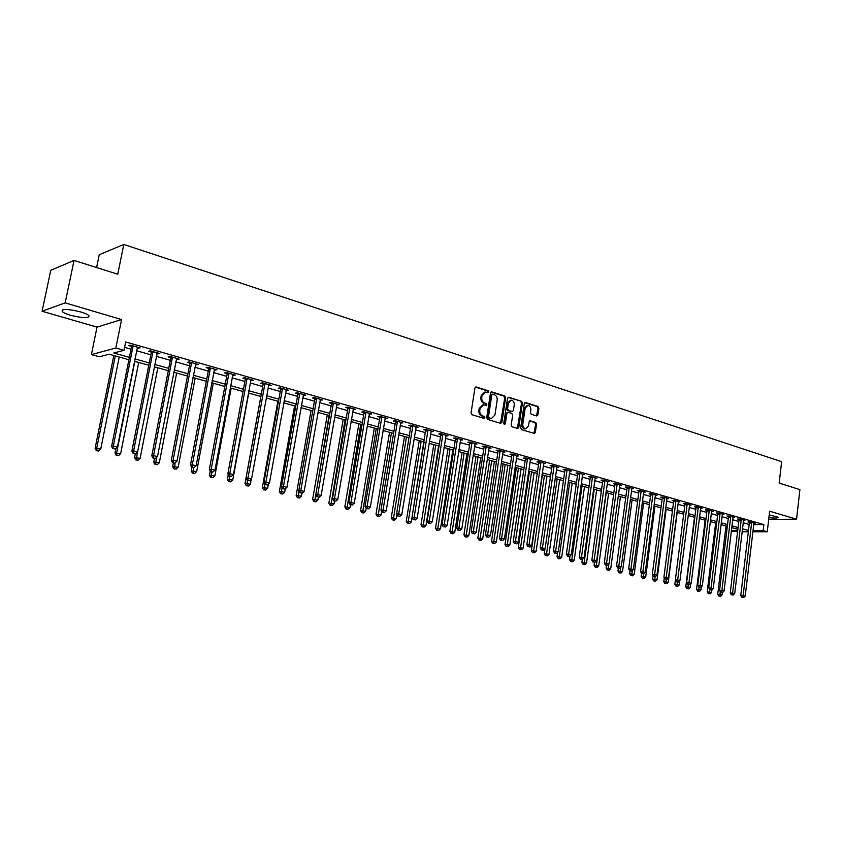<?xml version="1.0" encoding="UTF-8"?>
<svg xmlns="http://www.w3.org/2000/svg" width="842" height="842" viewBox="0 0 842 842"><rect width="100%" height="100%" fill="white"/><g stroke="black" fill="none" stroke-linecap="round" stroke-linejoin="round"><path stroke-width="1.26" d="M488.77 391.93L488.139 390.72L476.277 386.973L474.93 388.004L471.057 413.012L471.973 414.738L483.908 418.327L484.834 417.59L484.203 416.39L482.666 415.927C480.54 415.001 479.572 413.159 479.772 410.401L480.087 408.328L483.55 404.865L486.055 405.497L486.802 404.739L486.171 403.528L484.645 403.065C482.519 402.129 481.561 400.287 481.75 397.529L482.077 395.456L485.487 392.025L488.023 392.677L488.77 391.93M487.634 392.582L487.265 390.835L475.446 387.099M483.676 418.253L483.319 416.485L481.792 416.022L482.666 415.927M485.655 405.402L485.297 403.644L483.761 403.171L484.645 403.065M768.893 517.704C775.114 518.314 778.229 518.156 778.218 517.209L769.22 514.904M80.621 311.919C67.792 308.814 61.645 308.688 62.192 311.551C63.539 312.782 66.36 314.034 70.644 315.308C83.337 318.371 89.431 318.476 88.947 315.645C87.652 314.434 84.884 313.192 80.621 311.919M536.659 415.959L537.901 414.938L538.901 408.16L538.049 406.497L525.566 402.55L524.303 403.56L520.672 427.947L521.545 429.63L534.302 433.43L535.344 432.367L536.554 424.147L535.701 422.484L530.134 420.8L529.102 421.863L528.492 425.957L525.703 428.82C523.65 428.389 522.682 426.852 522.787 424.231L525.176 408.181L527.913 405.36C529.976 405.781 530.955 407.317 530.86 409.959L530.46 412.622L531.323 414.296L536.659 415.959M753.653 524.608L763.873 524.566L763.168 530.639L767.251 531.786L752.811 531.765M74.054 260.42L65.171 302.878L42.1 311.245L50.773 270.303L74.054 260.42L117.754 274.218L123.795 244.464L781.639 461.669L779.166 483.087L799.9 489.634L796.564 519.188L769.641 511.231L767.251 531.786M42.1 311.245L97.019 327.128L121.574 319.56L65.171 302.878M121.574 319.56L115.838 348.02L124.006 350.325L113.796 353.008L129.373 357.355M763.873 524.566L125.679 341.957L124.006 350.325M505.653 397.687L504.779 395.982L491.823 391.888L490.507 392.909L486.708 417.727L487.613 419.442L500.632 423.347L501.937 422.305L505.653 397.687L504.768 397.792L503.884 396.087L491.002 392.025M508.852 397.266L521.566 401.287L522.429 402.971L518.798 427.378L517.735 428.462L512.073 426.789L511.189 425.094L512.683 415.138L511.81 413.443L507.937 412.285L506.884 413.359L505.316 423.758L504.568 424.505L503.79 423.294L507.558 398.287L508.852 397.266L508.115 397.361M768.693 519.409L796.564 519.188M124.595 347.357L131.005 349.167M136.562 350.746L150.844 354.798M156.359 356.355L170.326 360.313M175.81 361.871L189.461 365.744M194.912 367.291L208.258 371.069M213.679 372.606L226.73 376.311M232.108 377.837L244.875 381.458M250.232 382.973L262.715 386.51M268.03 388.025L280.249 391.488M285.533 392.982L297.489 396.372M302.741 397.866L314.445 401.181M319.665 402.655L331.117 405.907M336.305 407.381L347.514 410.559M352.672 412.022L363.639 415.127M368.764 416.579L379.51 419.632M384.605 421.074L395.119 424.052M400.182 425.494L410.486 428.41M415.516 429.841L425.61 432.693M430.609 434.114L440.492 436.914M445.471 438.324L455.143 441.071M460.09 442.471L469.573 445.165M474.488 446.555L483.782 449.196M488.665 450.575L497.769 453.154M502.632 454.533L511.547 457.069M516.378 458.437L525.124 460.911M529.923 462.279L538.491 464.7M543.269 466.058L551.668 468.436M556.415 469.783L564.645 472.12M569.371 473.457L577.433 475.751M582.138 477.077L590.042 479.319M594.715 480.645L602.472 482.845M607.114 484.161L614.723 486.318M619.344 487.634L626.795 489.739M631.395 491.044L638.71 493.117M643.277 494.412L650.445 496.443M654.992 497.738L662.023 499.727M666.548 501.011L673.442 502.969M677.947 504.242L684.714 506.158M689.188 507.431L695.829 509.315M700.27 510.578L706.785 512.42M711.216 513.673L717.605 515.493M722.004 516.735L728.277 518.514M732.656 519.756L738.802 521.503M743.16 522.735L749.201 524.45M137.109 347.999L140.077 347.893L130.478 345.157L128.752 345.62L131.363 346.357M156.896 353.64L159.812 353.524L150.381 350.84L148.634 351.282L151.192 352.009M176.336 359.176L179.199 359.06L169.937 356.419L168.147 356.84L170.663 357.555M195.418 364.607L198.238 364.491L189.134 361.892L187.324 362.302L189.787 363.007M214.173 369.954L216.941 369.827L208.006 367.28L206.153 367.67L208.584 368.354M232.602 375.206L235.318 375.069L226.53 372.564L224.656 372.943L227.045 373.616M250.705 380.363L253.379 380.216L244.748 377.763L242.843 378.121L245.19 378.784M268.503 385.425L271.124 385.289L262.641 382.868L260.715 383.205L263.02 383.868M285.996 390.414L288.574 390.267L280.239 387.888L278.281 388.215L280.544 388.857M303.194 395.308L305.73 395.161L297.531 392.814L295.553 393.13L297.784 393.772M320.107 400.129L322.591 399.971L314.529 397.666L312.54 397.971L314.729 398.592M336.737 404.865L339.179 404.697L331.253 402.444L329.233 402.729L331.39 403.339M353.093 409.528L355.503 409.359L347.704 407.128L345.662 407.412L347.778 408.012M369.185 414.106L371.554 413.938L363.881 411.749L361.818 412.012L363.902 412.601M385.015 418.621L387.341 418.442L379.795 416.285L377.711 416.537L379.763 417.116M400.582 423.052L402.876 422.873L395.445 420.758L393.351 420.989L395.372 421.568M415.916 427.42L418.169 427.231L410.854 425.147L408.749 425.378L410.728 425.947M430.999 431.714L433.209 431.525L426.02 429.473L423.894 429.694L425.841 430.251M445.839 435.945L448.028 435.756L440.945 433.735L438.798 433.935L440.724 434.483M460.458 440.103L462.605 439.913L455.638 437.924L453.48 438.124L455.375 438.661M474.856 444.187L476.972 444.008L470.099 442.05L467.931 442.239L469.794 442.766M489.276 447.523L489.034 448.186L491.107 448.039L484.35 446.113L482.161 446.292L483.992 446.818M503.232 451.501L502.99 452.165L505.032 452.017L498.369 450.112L496.17 450.281L497.98 450.796M516.735 456.069L518.746 455.932L512.189 454.059L509.978 454.217L511.757 454.722M530.271 459.911L532.249 459.785L525.787 457.943L523.566 458.09L525.324 458.585M543.616 463.689L545.553 463.574L539.196 461.763L536.964 461.9L538.691 462.395M556.751 467.426L558.667 467.321L552.394 465.531L550.152 465.658L551.857 466.142M569.708 471.099L571.592 471.004L565.414 469.247L563.161 469.362L564.835 469.836M582.464 474.73L584.316 474.635L578.233 472.899L575.97 473.015L577.623 473.488M595.041 478.298L596.873 478.214L590.863 476.509L588.6 476.614L590.231 477.077M607.44 481.824L609.24 481.75L603.325 480.056L601.041 480.15L602.651 480.614M619.659 485.287L621.428 485.224L615.597 483.561L613.313 483.655L614.902 484.097M631.711 488.718L633.447 488.655L627.7 487.013L625.406 487.097L626.974 487.539M643.593 492.086L645.298 492.033L639.636 490.423L637.331 490.497L638.878 490.928M655.297 495.412L656.992 495.37L651.403 493.77L649.098 493.844L650.613 494.275M666.853 498.696L668.516 498.653L663.001 497.085L660.696 497.148L662.191 497.569M678.242 501.937L679.883 501.906L674.442 500.348L672.126 500.401L673.611 500.822M689.482 505.126L691.093 505.095L685.735 503.569L683.409 503.621L684.872 504.032M700.565 508.284L702.154 508.252L696.871 506.747L694.534 506.789L695.976 507.2M711.501 511.389L713.069 511.368L707.848 509.884L705.522 509.915L706.933 510.315M722.289 514.462L723.836 514.441L718.689 512.967L716.353 512.999L717.752 513.399M732.94 517.483L734.456 517.472L729.372 516.02L727.035 516.041L728.414 516.441M743.444 520.472L744.938 520.461L739.929 519.03L737.581 519.051L738.95 519.44M753.811 523.419L755.285 523.408L750.338 521.998L747.991 522.019L749.338 522.398M123.795 244.464L99.251 254.705L96.609 267.546M737.581 531.744L731.266 531.239M128.9 359.734L109.144 354.229L99.367 356.787L91.41 354.587L115.838 348.02M97.019 327.128L91.41 354.587M748.327 531.765L742.086 531.755M752.948 530.628L763.168 530.639M134.941 358.913L149.245 362.913M154.77 364.46L168.758 368.375M174.252 369.912L187.934 373.732M193.386 375.258L206.764 378.995M212.184 380.51L225.267 384.173M230.655 385.678L243.443 389.257M248.8 390.751L261.315 394.245M266.64 395.74L278.87 399.161M284.164 400.634L296.142 403.992M301.404 405.455L313.119 408.738M318.35 410.191L329.822 413.401M335.011 414.853L346.241 417.99M351.409 419.442L362.397 422.516M367.533 423.947L378.29 426.957M383.394 428.378L393.93 431.325M399.003 432.746L409.317 435.63M414.359 437.04L424.452 439.861M429.473 441.261L439.366 444.029M444.344 445.429L454.038 448.133M458.995 449.523L468.489 452.175M473.415 453.554L482.708 456.153M487.613 457.522L496.727 460.069M501.59 461.427L510.526 463.921M515.367 465.279L524.113 467.72M528.923 469.068L537.501 471.467M542.29 472.804L550.7 475.162M555.457 476.488L563.698 478.793M568.424 480.119L576.507 482.371M581.212 483.687L589.126 485.908M593.81 487.213L601.567 489.381M606.229 490.686L613.839 492.812M618.47 494.107L625.932 496.191M630.532 497.475L637.857 499.527M642.435 500.811L649.614 502.811M654.16 504.084L661.202 506.053M665.738 507.326L672.642 509.252M677.147 510.515L683.914 512.41M688.398 513.662L695.05 515.514M699.502 516.767L706.017 518.588M710.448 519.819L716.847 521.608M721.257 522.85L727.541 524.598M731.919 525.829L738.076 527.545M742.444 528.765L748.485 530.46M737.866 529.302L731.709 527.587M727.32 526.366L721.047 524.608M716.637 523.387L710.238 521.598M705.796 520.367L699.281 518.556M694.818 517.314L688.167 515.462M683.693 514.209L676.915 512.325M672.411 511.073L665.496 509.147M660.97 507.884L653.929 505.926M649.371 504.653L642.183 502.653M637.604 501.379L630.29 499.338M625.68 498.064L618.217 495.98M613.586 494.686L605.966 492.57M601.314 491.275L593.547 489.107M588.863 487.802L580.938 485.602M576.233 484.287L568.15 482.045M563.424 480.719L555.173 478.424M550.415 477.098L542.006 474.762M537.217 473.425L528.639 471.036M523.819 469.699L515.072 467.257M510.22 465.91L501.295 463.426M496.422 462.069L487.308 459.532M482.403 458.164L473.099 455.575M468.173 454.196L458.68 451.554M453.722 450.175L444.018 447.481M439.04 446.092L429.136 443.334M421.189 441.113L408.296 521.282L411.264 521.977L424.115 441.934L414.022 439.124M408.97 437.714L398.655 434.84M393.582 433.43L383.036 430.494M377.932 429.073L367.175 426.073M362.039 424.642L351.04 421.589M345.873 420.147L334.642 417.022M329.443 415.569L317.971 412.38M312.74 410.917L301.015 407.654M295.752 406.191L283.775 402.855M278.481 401.381L266.23 397.971M260.904 396.487L248.39 393.003M243.022 391.509L230.234 387.941M224.835 386.446L211.752 382.805M206.322 381.289L192.944 377.563M187.482 376.048L173.799 372.238M168.305 370.701L154.318 366.807M148.781 365.27L134.467 361.281M731.34 530.618L737.708 530.618M138.341 348.346L138.52 347.451M158.043 353.966L158.212 353.072M177.388 359.471L177.567 358.597M196.397 364.891L196.565 364.018M215.078 370.206L215.236 369.343M233.423 375.437L233.581 374.574M251.463 380.573L251.611 379.721M269.187 385.625L269.335 384.773M286.606 390.583L286.754 389.741M303.741 395.466L303.888 394.635M320.581 400.266L320.728 399.434M337.158 404.981L337.295 404.16M353.451 409.622L353.587 408.812M369.48 414.19L369.617 413.38M385.257 418.685L385.383 417.885M400.771 423.105L400.897 422.305M416.043 427.452L416.169 426.715M431.083 431.736L417.169 518.219L414.117 517.493L427.978 430.03M484.603 392.14L481.192 395.572L482.077 395.456M483.761 403.171C481.645 402.234 480.677 400.392 480.877 397.645L481.192 395.572M482.708 404.96L479.214 408.433L480.087 408.328M481.792 416.022C479.656 415.095 478.698 413.264 478.887 410.507L479.214 408.433M500.516 423.315L504.768 397.792M492.749 394.193L491.823 394.909L488.497 416.674L489.128 417.874L491.486 418.485L494.938 415.022L497.201 400.182C497.39 397.466 496.443 395.635 494.349 394.698L492.749 394.193M491.865 394.298L490.939 395.024L491.823 394.909M491.391 418.495L488.244 417.969L487.613 416.769L490.939 395.024M508.052 397.403L521.566 401.287M517.388 428.378L521.535 403.076L520.672 401.392M507.694 412.306L505.989 413.454L504.432 423.842L505.316 423.758M504.19 424.368L504.432 423.842M514.23 404.834C514.336 402.15 513.336 400.603 511.231 400.182L508.442 403.023L507.579 408.717L508.463 410.412L512.325 411.57L513.378 410.507L514.23 404.834M510.557 400.255L507.547 403.129L508.442 403.023M511.683 411.643L507.579 410.517L506.695 408.812L507.547 403.129M527.292 405.434L524.282 408.286L525.176 408.181M525.387 428.852L524.808 428.904C522.766 428.473 521.798 426.947 521.903 424.315L524.282 408.286M533.944 433.356L535.659 424.231L534.796 422.568L529.597 420.968M536.522 415.916L537.996 408.265L537.143 406.591L524.777 402.687M113.817 355.524L95.104 448.344L100.745 449.081L119.227 357.04M115.291 355.934L96.725 448.144L97.009 450.638L96.367 450.712L98.619 451.007L97.009 450.638M100.745 449.081L98.619 451.007M96.367 450.712L95.104 448.344M133.12 346.788L131.394 347.241L111.628 446.292L113.333 446.081L133.089 345.904M113.607 448.639L115.238 449.018L113.607 448.639L113.333 446.081L117.417 447.049L137.478 347.157M131.394 347.241L131.194 345.367M111.628 446.292L112.933 448.723M115.238 449.018L117.417 447.049M115.933 448.397L115.017 453.007L120.616 453.743L138.709 362.46M134.836 361.386L116.67 452.817L116.933 455.29L116.27 455.364L118.511 455.659L116.933 455.29M120.616 453.743L118.511 455.659M116.27 455.364L115.017 453.007M135.309 453.827L134.573 457.595L140.13 458.332L157.843 367.786M137.288 452.165L136.499 459.858L135.825 459.932L138.046 460.227L136.499 459.858M140.13 458.332L138.046 460.227M135.825 459.932L134.573 457.595M154.475 458.532L153.791 462.1L159.306 462.837L176.652 373.027M156.338 457.595L155.728 464.352L155.033 464.416L157.244 464.71L155.728 464.352M159.306 462.837L157.244 464.71M155.033 464.416L153.791 462.1M152.981 352.451L151.223 352.882L131.889 451.091L133.625 450.891L152.949 351.567M133.878 453.428L135.478 453.806L133.878 453.428L133.625 450.891L137.635 451.849L157.265 352.798M151.223 352.882L151.023 351.019M131.889 451.091L133.183 453.501M135.478 453.806L137.635 451.849M172.484 358.008L170.694 358.429L151.781 455.806L153.539 455.627L172.452 357.134M153.77 458.132L155.349 458.501L153.77 458.132L153.539 455.627L157.486 456.564L176.694 358.345M170.694 358.429L170.494 356.576M151.781 455.806L153.065 458.195M155.349 458.501L157.486 456.564M191.639 363.46L189.818 363.86L171.305 460.437L173.105 460.269L191.608 362.597M173.315 462.742L174.862 463.111L173.315 462.742L173.105 460.269L176.978 461.184L195.776 363.786M189.818 363.86L189.629 362.028M171.305 460.437L172.599 462.816M174.862 463.111L176.978 461.184M173.347 462.984L172.663 466.531L178.157 467.257L195.144 378.174M175.073 462.921L174.61 468.762L173.915 468.826L176.104 469.12L174.61 468.762M178.157 467.257L176.104 469.12M173.915 468.826L172.663 466.531M210.468 368.828L208.616 369.206L190.492 464.995L192.323 464.826L210.426 367.965M192.513 467.278L194.028 467.636L192.513 467.278L192.323 464.826L196.123 465.731L214.521 369.133M208.616 369.206L208.416 367.396M190.492 464.995L191.776 467.342M194.028 467.636L196.123 465.731M191.881 467.363L191.218 470.878L196.67 471.604L213.31 383.236M193.576 467.678L193.176 473.109L192.46 473.162L194.649 473.446L193.176 473.109M196.67 471.604L194.649 473.446M192.46 473.162L191.218 470.878M210.216 471.067L209.458 475.151L214.868 475.877L231.171 388.204M211.805 472.078L211.416 477.372L210.7 477.414L212.868 477.709L211.416 477.372M214.868 475.877L212.868 477.709M210.7 477.414L209.458 475.151M228.266 474.604L227.382 479.361L232.76 480.077L248.737 393.098M229.75 476.309L229.35 481.561L228.624 481.603L230.782 481.887L229.35 481.561M232.76 480.077L230.782 481.887M228.624 481.603L227.382 479.361M260.852 396.466L245.011 483.487L250.358 484.203L251.274 479.161M247.39 480.477L246.99 485.676L246.243 485.718L248.39 486.002L246.99 485.676M250.358 484.203L248.39 486.002M246.243 485.718L245.011 483.487M277.86 401.213L262.346 487.56L267.651 488.265L268.409 484.045M264.83 484.034L264.325 489.728L263.578 489.77L265.704 490.055L264.325 489.728M267.651 488.265L265.704 490.055M263.578 489.77L262.346 487.56M228.95 374.09L227.077 374.458L209.332 469.457L211.195 469.31L228.919 373.248M211.363 471.741L212.858 472.088L211.363 471.741L211.195 469.31L214.931 470.204L232.939 374.395M227.077 374.458L226.887 372.659M209.332 469.457L210.616 471.794M212.858 472.088L214.931 470.204M247.127 379.268L245.222 379.626L227.845 473.846L229.74 473.72L247.095 378.426M229.887 476.109L231.35 476.456L229.887 476.109L229.74 473.72L233.402 474.583L251.042 379.553M245.222 379.626L245.033 377.837M227.845 473.846L229.129 476.162M231.35 476.456L233.402 474.583M264.977 384.352L263.051 384.699L246.043 478.161L247.958 478.046L264.946 383.52M248.085 480.414L249.527 480.761L248.085 480.414L247.958 478.046L251.558 478.898L268.83 384.626M263.051 384.699L262.862 382.931M246.043 478.161L247.316 480.466M249.527 480.761L251.558 478.898M282.533 389.351L280.575 389.678L263.925 482.403L265.861 482.298L282.502 388.53M265.967 484.645L267.388 484.981L265.967 484.645L265.861 482.298L269.408 483.14L286.322 389.614M280.575 389.678L280.397 387.93M263.925 482.403L265.198 484.687M267.388 484.981L269.408 483.14M299.794 394.267L297.815 394.582L281.491 486.571L283.459 486.476L299.763 393.456M283.554 488.802L284.943 489.128L283.554 488.802L283.459 486.476L286.943 487.297L303.509 394.519M297.815 394.582L297.626 392.846M281.491 486.571L282.765 488.834M284.943 489.128L286.943 487.297M294.605 405.865L279.386 491.549L284.67 492.265L285.28 488.823M281.996 487.465L281.375 493.717L280.618 493.749L282.733 494.033L281.375 493.717M284.67 492.265L282.733 494.033M280.618 493.749L279.386 491.549M316.76 399.108L314.761 399.403L298.773 490.675L300.762 490.581L316.729 398.298M300.836 492.886L302.204 493.202L300.836 492.886L300.762 490.581L304.183 491.391L320.413 399.35M314.761 399.403L314.571 397.677M298.773 490.675L300.036 492.917M302.204 493.202L304.183 491.391M311.066 410.454L296.152 495.485L301.404 496.191L301.92 493.212M298.878 490.854L298.152 497.633L297.384 497.664L299.478 497.948L298.152 497.633M301.404 496.191L299.478 497.948M297.384 497.664L296.152 495.485M333.443 403.855L331.422 404.139L315.761 494.696L317.771 494.622L333.411 403.055M317.834 496.896L319.181 497.212L317.834 496.896L317.771 494.622L321.139 495.422L337.042 404.086M331.422 404.139L331.243 402.444M315.761 494.696L317.024 496.927M319.181 497.212L321.139 495.422M327.264 414.969L312.645 499.348L317.866 500.053L318.35 497.243M329.085 415.474L314.655 501.485L313.877 501.516L315.96 501.79L314.655 501.485M317.866 500.053L315.96 501.79M313.877 501.516L312.645 499.348M349.851 408.538L347.809 408.802L332.464 498.664L334.495 498.59L349.819 407.738M334.537 500.843L335.863 501.158L334.537 500.843L334.495 498.59L337.81 499.38L353.387 408.759M347.809 408.802L347.641 407.139M332.464 498.664L333.727 500.874M335.863 501.158L337.81 499.38M343.21 419.4L328.875 503.158L334.053 503.853L334.537 501.064M345.052 419.916L330.885 505.284L330.096 505.305L332.169 505.579L330.885 505.284M334.053 503.853L332.169 505.579M330.096 505.305L328.875 503.158M365.996 413.138L363.933 413.39L348.893 502.558L350.946 502.495L365.965 412.338M350.977 504.726L352.282 505.042L350.977 504.726L350.946 502.495L354.208 503.274L369.48 413.348M363.933 413.39L363.765 411.759M348.893 502.558L350.156 504.747M352.282 505.042L354.208 503.274M358.902 423.768L344.841 506.905L349.988 507.6L350.461 504.821M360.765 424.294L346.862 509.01L346.062 509.031L348.125 509.305L346.862 509.01M349.988 507.6L348.125 509.305M346.062 509.031L344.841 506.905M381.879 417.653L379.795 417.906L365.06 506.389L367.123 506.337L381.847 416.874M367.144 508.547L368.417 508.852L367.144 508.547L367.123 506.337L370.333 507.094L385.299 417.853M379.795 417.906L379.637 416.306M365.06 506.389L366.312 508.568M368.417 508.852L370.333 507.094M374.343 428.073L360.555 510.589L365.681 511.273L366.165 508.315M376.227 428.599L362.576 512.683L361.776 512.704L363.818 512.978L362.576 512.683M365.681 511.273L363.818 512.978M361.776 512.704L360.555 510.589M397.498 422.105L395.403 422.347L380.952 510.157L383.047 510.115L397.466 421.326M383.047 512.304L384.299 512.61L383.047 512.304L383.047 510.115L386.194 510.862L400.866 422.295M395.403 422.347L395.245 420.779M380.952 510.157L382.205 512.325M384.299 512.61L386.194 510.862M389.541 432.304L376.027 514.209L381.11 514.904L381.679 511.42M391.446 432.841L378.047 516.304L377.237 516.314L379.268 516.588L378.047 516.304M381.11 514.904L379.268 516.588M377.237 516.314L376.027 514.209M404.507 436.472L391.256 517.788L396.308 518.462L396.95 514.483M406.433 437.009L393.277 519.861L392.456 519.872L394.488 520.145L393.277 519.861M396.308 518.462L394.488 520.145M392.456 519.872L391.256 517.788M419.253 440.577L406.244 521.293L408.296 521.282L408.265 523.366L407.444 523.366L409.454 523.64L408.265 523.366M411.264 521.977L409.454 523.64M407.444 523.366L406.244 521.293M433.767 444.618L421 524.755L425.989 525.44L438.598 445.965M435.724 445.165L423.031 526.808L422.2 526.818L424.2 527.081L423.031 526.808M425.989 525.44L424.2 527.081M422.2 526.818L421 524.755M448.06 448.597L435.535 528.166L440.492 528.839L452.87 449.933M450.028 449.144L437.566 530.207L436.735 530.207L438.714 530.481L437.566 530.207M440.492 528.839L438.714 530.481M436.735 530.207L435.535 528.166M462.132 452.522L449.849 531.523L454.775 532.197L466.921 453.849M464.121 453.07L451.88 533.554L451.038 533.554L453.017 533.817L451.88 533.554M454.775 532.197L453.017 533.817M451.038 533.554L449.849 531.523M476.004 456.385L463.942 534.828L468.847 535.491L480.761 457.701M478.003 456.943L465.984 536.849L465.131 536.838L467.1 537.112L465.984 536.849M468.847 535.491L467.1 537.112M465.131 536.838L463.942 534.828M489.665 460.185L477.835 538.08L482.708 538.754L494.401 461.5M491.686 460.753L479.866 540.09L479.024 540.08L480.971 540.353L479.866 540.09M482.708 538.754L480.971 540.353M479.024 540.08L477.835 538.08M503.137 463.931L491.517 541.29L496.359 541.953L507.831 465.247M505.168 464.5L493.549 543.29L492.696 543.279L494.633 543.543L493.549 543.29M496.359 541.953L494.633 543.543M492.696 543.279L491.517 541.29M516.399 467.626L504.99 544.458L509.81 545.111L521.082 468.931M518.44 468.194L507.031 546.437L506.179 546.426L508.105 546.69L507.031 546.437M509.81 545.111L508.105 546.69M506.179 546.426L504.99 544.458M529.481 471.267L518.283 547.574L523.071 548.226L534.123 472.562M531.534 471.846L520.314 549.542L519.451 549.531L521.366 549.794L520.314 549.542M523.071 548.226L521.366 549.794M519.451 549.531L518.283 547.574M542.364 474.856L531.365 550.636L536.133 551.289L546.995 476.151M544.437 475.435L533.407 552.605L532.544 552.584L534.449 552.847L533.407 552.605M536.133 551.289L534.449 552.847M532.544 552.584L531.365 550.636M544.984 548.721L544.269 553.668L549.005 554.31L559.667 479.677M557.151 478.972L546.311 555.615L545.437 555.594L547.332 555.857L546.311 555.615M549.005 554.31L547.332 555.857M545.437 555.594L544.269 553.668M557.604 552.352L556.994 556.646L561.698 557.288L572.171 483.161M569.687 482.466L559.025 558.593L558.151 558.572L560.035 558.825L559.025 558.593M561.698 557.288L560.035 558.825M558.151 558.572L556.994 556.646M570.045 555.92L569.529 559.583L574.212 560.225L584.495 486.592M582.043 485.908L571.571 561.519L570.687 561.498L572.56 561.751L571.571 561.519M574.212 560.225L572.56 561.751M570.687 561.498L569.529 559.583M582.317 559.404L581.885 562.488L586.537 563.119L596.641 489.97M594.231 489.297L583.927 564.403L583.053 564.382L584.906 564.635L583.927 564.403M586.537 563.119L584.906 564.635M583.053 564.382L581.885 562.488M594.484 562.372L594.073 565.34L598.704 565.982L608.629 493.307M606.24 492.644L596.115 567.255L595.231 567.224L597.083 567.476L596.115 567.255M598.704 565.982L597.083 567.476M595.231 567.224L594.073 565.34M606.482 565.298L606.093 568.161L610.703 568.792L620.449 496.601M608.903 563.908L608.135 570.066L607.25 570.034L609.092 570.287L608.135 570.066M610.703 568.792L609.092 570.287M607.25 570.034L606.093 568.161M618.333 568.097L617.954 570.939L622.522 571.571L632.1 499.843M620.68 567.245L619.986 572.834L619.102 572.802L620.933 573.055L619.986 572.834M622.522 571.571L620.933 573.055M619.102 572.802L617.954 570.939M630.016 570.855L629.637 573.686L634.194 574.307L643.604 503.053M632.3 570.518L631.679 575.56L630.784 575.528L632.605 575.781L631.679 575.56M634.194 574.307L632.605 575.781M630.784 575.528L629.637 573.686M641.572 573.349L641.172 576.391L645.698 577.012L654.939 506.21M643.762 573.739L643.204 578.254L642.309 578.222L644.119 578.475L643.204 578.254M645.698 577.012L644.119 578.475M642.309 578.222L641.172 576.391M652.992 575.602L652.55 579.054L657.044 579.675L666.138 509.326M655.118 576.654L654.581 580.917L653.687 580.875L655.486 581.127L654.581 580.917M657.044 579.675L655.486 581.127M653.687 580.875L652.55 579.054M664.264 577.833L663.77 581.685L668.243 582.306L677.178 512.399M666.327 579.37L665.801 583.538L664.906 583.495L666.696 583.748L665.801 583.538M668.243 582.306L666.696 583.748M664.906 583.495L663.77 581.685M675.379 580.043L674.842 584.285L679.294 584.895L679.82 580.727M677.389 582.054L676.873 586.127L675.979 586.085L677.757 586.327L676.873 586.127M679.294 584.895L677.757 586.327M675.979 586.085L674.842 584.285M694.513 517.22L685.777 586.842L690.198 587.453L690.661 583.78M688.324 584.632L687.798 588.674L686.904 588.632L688.672 588.884L687.798 588.674M690.198 587.453L688.672 588.884M686.904 588.632L685.777 586.842M705.143 520.188L696.555 589.368L700.954 589.979L701.354 586.8M699.102 587.179L698.586 591.2L697.681 591.158L698.586 591.2M700.954 589.979L699.439 591.4M697.681 591.158L696.555 589.368M412.875 426.494L410.759 426.715L396.603 513.873L398.708 513.841L412.843 425.715M398.687 516.009L399.929 516.304L398.687 516.009L398.708 513.841L401.802 514.578L416.19 426.673M410.759 426.715L410.612 425.178M396.603 513.873L397.845 516.02M399.929 516.304L401.802 514.578M414.085 519.64L415.306 519.935L414.085 519.64L414.117 517.493L411.991 517.525L425.726 429.504M411.991 517.525L413.233 519.651M415.306 519.935L417.169 518.219M442.903 435.04L440.755 435.251L427.136 521.114L429.283 521.093L442.871 434.283M429.241 523.229L430.441 523.514L429.241 523.229L429.283 521.093L432.283 521.808L446.113 435.209M440.755 435.251L440.608 433.767M427.136 521.114L428.378 523.229M430.441 523.514L432.283 521.808M457.564 439.219L455.406 439.408L442.05 524.65L444.208 524.64L457.532 438.461M444.155 526.745L445.334 527.029L444.155 526.745L444.208 524.64L447.165 525.345L460.721 439.377M455.406 439.408L455.259 437.956M442.05 524.65L443.292 526.755M445.334 527.029L447.165 525.345M472.004 443.334L469.825 443.513L456.732 528.134L458.901 528.134L471.973 442.587M458.827 530.218L459.995 530.492L458.827 530.218L458.901 528.134L461.816 528.818L475.109 443.481M469.825 443.513L469.689 442.092M456.732 528.134L457.964 530.218M459.995 530.492L461.816 528.818M486.213 447.386L484.024 447.555L471.183 531.565L473.362 531.565L486.181 446.639M473.288 533.639L474.435 533.902L473.288 533.639L473.362 531.565L476.235 532.249L489.034 448.186M484.024 447.555L483.897 446.155M471.183 531.565L472.415 533.628M474.435 533.902L476.235 532.249M500.211 451.375L498.011 451.533L485.413 534.933L487.613 534.944L500.18 450.628M487.518 536.996L488.644 537.259L487.518 536.996L487.613 534.944L490.433 535.617L502.99 452.165M498.011 451.533L497.885 450.154M485.413 534.933L486.634 536.986M488.644 537.259L490.433 535.617M513.999 455.301L511.789 455.448L499.422 538.259L501.632 538.28L513.967 454.564M501.527 540.311L502.642 540.575L501.527 540.311L501.632 538.28L504.411 538.933L516.967 455.427M511.789 455.448L511.662 454.091M499.422 538.259L500.643 540.301M502.642 540.575L504.411 538.933M527.576 459.164L525.355 459.311L513.231 541.532L515.441 541.553L527.545 458.437M515.336 543.574L516.43 543.827L515.336 543.574L515.441 541.553L518.188 542.206L530.502 459.279M525.355 459.311L525.229 457.974M513.231 541.532L514.441 543.564M516.43 543.827L518.188 542.206M540.953 462.974L538.722 463.111L526.818 544.753L529.05 544.785L540.922 462.258M528.923 546.784L530.007 547.037L528.923 546.784L529.05 544.785L531.744 545.427L543.837 463.089M538.722 463.111L538.596 461.795M526.818 544.753L528.029 546.774M530.007 547.037L531.744 545.427M554.131 466.731L551.889 466.857L540.206 547.932L542.448 547.974L554.099 466.015M542.322 549.952L543.385 550.194L542.322 549.952L542.448 547.974L545.111 548.595L556.972 466.836M551.889 466.857L551.773 465.563M540.206 547.932L541.417 549.931M543.385 550.194L545.111 548.595M567.119 470.436L564.866 470.552L553.404 551.057L555.657 551.1L567.087 469.72M555.51 553.068L556.562 553.31L555.51 553.068L555.657 551.1L558.278 551.721L569.918 470.531M564.866 470.552L564.75 469.278M553.404 551.057L554.615 553.047M556.562 553.31L558.278 551.721M579.917 474.078L577.654 474.193L566.403 554.141L568.666 554.194L579.885 473.372M568.508 556.141L569.539 556.383L568.508 556.141L568.666 554.194L571.244 554.804L582.675 474.172M577.654 474.193L577.538 472.93M566.403 554.141L567.603 556.12M569.539 556.383L571.244 554.804M592.526 477.667L590.263 477.772L579.212 557.183L581.485 557.236L592.494 476.972M581.317 559.162L582.338 559.404L581.317 559.162L581.485 557.236L584.022 557.836L595.241 477.751M590.263 477.772L590.147 476.54M579.212 557.183L580.412 559.141M582.338 559.404L584.022 557.836M604.956 481.214L602.683 481.308L591.842 560.172L594.115 560.235L604.935 480.519M593.947 562.151L594.947 562.382L593.947 562.151L594.115 560.235L596.62 560.835L607.64 481.287M602.683 481.308L602.577 480.087M591.842 560.172L593.031 562.119M594.947 562.382L596.62 560.835M617.218 484.708L614.934 484.792L604.282 563.13L606.566 563.193L617.186 484.013M606.387 565.087L607.377 565.319L606.387 565.087L606.566 563.193L609.04 563.782L619.849 484.771M614.934 484.792L614.818 483.592M604.282 563.13L605.472 565.056M607.377 565.319L609.04 563.782M629.3 488.149L627.006 488.223L616.544 566.034L618.838 566.108L629.269 487.455M618.649 567.982L619.628 568.213L618.649 567.982L618.838 566.108L621.28 566.687L631.9 488.213M627.006 488.223L626.901 487.044M616.544 566.034L617.733 567.961M619.628 568.213L621.28 566.687M641.204 491.539L638.91 491.612L628.637 568.908L630.942 568.981L641.172 490.854M630.742 570.844L631.7 571.076L630.742 570.844L630.942 568.981L633.342 569.55L643.772 491.602M638.91 491.612L638.804 490.444M628.637 568.908L629.827 570.813M631.7 571.076L633.342 569.55M652.95 494.885L650.645 494.949L640.562 571.729L642.867 571.813L652.918 494.212M642.667 573.665L643.614 573.886L642.667 573.665L642.867 571.813L645.235 572.371L655.476 494.938M650.645 494.949L650.54 493.801M640.562 571.729L641.741 573.623M643.614 573.886L645.235 572.371M664.527 498.18L662.222 498.243L652.318 574.518L654.634 574.602L664.506 497.517M654.423 576.444L655.35 576.665L654.423 576.444L654.634 574.602L656.971 575.16L667.022 498.232M662.222 498.243L662.117 497.106M652.318 574.518L653.497 576.402M655.35 576.665L656.971 575.16M675.958 501.443L673.642 501.495L663.917 577.265L666.232 577.359L675.926 500.769M666.011 579.18L666.927 579.391L666.011 579.18L666.232 577.359L668.537 577.907L678.41 501.485M673.642 501.495L673.537 500.369M663.917 577.265L665.085 579.138M666.927 579.391L668.537 577.907M687.219 504.653L684.893 504.695L675.347 579.98L677.673 580.075L687.188 503.99M677.442 581.875L678.347 582.096L677.442 581.875L677.673 580.075L679.936 580.612L689.651 504.684M684.893 504.695L684.799 503.59M675.347 579.98L676.515 581.843M678.347 582.096L679.936 580.612M698.334 507.81L696.008 507.852L686.619 582.653L688.956 582.759L698.302 507.158M688.714 584.548L687.788 584.506L689.609 584.758L688.714 584.548L688.956 582.759L691.198 583.285L700.723 507.842M696.008 507.852L695.913 506.768M686.619 582.653L687.788 584.506M689.609 584.758L691.198 583.285M709.301 510.936L706.964 510.968L697.744 585.295L700.081 585.401L709.269 510.284M699.839 587.169L698.902 587.127L700.723 587.379L699.839 587.169L700.081 585.401L702.291 585.916L711.658 510.968M706.964 510.968L706.87 509.894M697.744 585.295L698.902 587.127M700.723 587.379L702.291 585.916M720.11 514.02L717.773 514.052L708.722 587.895L711.058 588L720.089 513.367M710.816 589.768L709.88 589.716L711.679 589.968L710.816 589.768L711.058 588L713.237 588.516L722.447 514.041M717.773 514.052L717.689 512.988M708.722 587.895L709.88 589.716M711.679 589.968L713.237 588.516M730.793 517.062L728.446 517.083L719.552 590.463L721.889 590.579L730.761 516.42M721.636 592.326L720.699 592.273L722.499 592.526L721.636 592.326L721.889 590.579L724.046 591.084L733.087 517.083M728.446 517.083L728.362 516.03M719.552 590.463L720.699 592.273M722.499 592.526L724.046 591.084M715.637 523.114L707.196 591.873L711.574 592.473L711.911 589.758M709.764 589.547L709.227 593.684L708.322 593.642L709.227 593.684M711.574 592.473L710.069 593.884M708.322 593.642L707.196 591.873M741.318 520.061L738.971 520.082L730.224 593L732.582 593.115L741.286 519.419M732.319 594.852L731.372 594.799L733.161 595.052L732.319 594.852L732.582 593.115L734.698 593.621L743.581 520.072M738.971 520.082L738.887 519.04M730.224 593L731.372 594.799M733.161 595.052L734.698 593.621M726.004 525.997L717.7 594.336L722.057 594.936L722.352 592.515M720.31 591.663L719.721 596.136L718.815 596.094L719.721 596.136M722.057 594.936L720.563 596.336M718.815 596.094L717.7 594.336M751.717 523.019L749.369 523.029L740.771 595.494L743.128 595.62L751.685 522.387M742.854 597.336L741.918 597.294L743.697 597.536L742.854 597.336L743.128 595.62L745.212 596.115L753.948 523.029M749.369 523.029L749.275 522.008M740.771 595.494L741.918 597.294M743.697 597.536L745.212 596.115M487.265 390.835L488.139 390.72M483.319 416.485L484.203 416.39M485.297 403.644L486.171 403.528M480.877 397.645L481.75 397.529M478.887 410.507L479.772 410.401M475.477 387.078L476.277 386.973M501.053 422.4L501.937 422.305M491.054 391.983L491.823 391.888M503.884 396.087L504.779 395.982M487.613 416.769L488.497 416.674M488.244 417.969L489.128 417.874M489.855 418.453L490.739 418.358M521.535 403.076L522.429 402.971M517.904 427.473L518.798 427.378M505.989 413.454L506.884 413.359M506.695 408.812L507.579 408.717M507.579 410.517L508.463 410.412M511.199 411.633L512.094 411.538M521.903 424.315L522.787 424.231M529.702 420.905L530.355 420.842M534.796 422.568L535.701 422.484M535.659 424.231L536.554 424.147M534.449 432.451L535.344 432.367M524.861 402.634L525.566 402.55M537.143 406.591L538.049 406.497M537.996 408.265L538.901 408.16M537.007 415.032L537.901 414.938M133.131 346.136L131.405 346.599M152.991 351.798L151.223 352.24M172.494 357.366L170.705 357.787M191.65 362.828L189.829 363.228M210.468 368.196L208.616 368.585M228.961 373.469L227.077 373.837M247.127 378.647L245.222 379.005M264.988 383.742L263.051 384.078M282.533 388.751L280.586 389.078M299.794 393.667L297.815 393.982M316.76 398.508L314.761 398.803M333.443 403.265L331.422 403.55M349.851 407.949L347.809 408.223M365.996 412.548L363.933 412.812M381.879 417.074L379.795 417.327M397.498 421.537L395.403 421.768M412.875 425.915L410.759 426.147M428.01 430.799L425.873 431.009M428.01 430.23L425.873 430.451M442.903 434.483L440.755 434.683M457.564 438.661L455.406 438.861M472.004 442.776L469.825 442.966M486.213 446.839L484.024 447.007M500.211 450.828L498.011 450.986M513.999 454.754L511.789 454.912M527.576 458.627L525.355 458.774M540.953 462.447L538.722 462.584M554.131 466.205L551.889 466.331M567.119 469.91L564.866 470.025M579.917 473.562L577.654 473.667M592.526 477.151L590.253 477.256M604.956 480.698L602.683 480.793M617.207 484.192L614.923 484.287M629.29 487.634L626.995 487.718M641.204 491.033L638.899 491.107M652.95 494.38L650.645 494.454M664.527 497.685L662.212 497.748M675.947 500.948L673.632 501.001M687.219 504.158L684.893 504.211M698.334 507.326L695.997 507.368M709.29 510.452L706.964 510.494M720.11 513.536L717.773 513.567M730.782 516.578L728.446 516.609M741.318 519.588L738.971 519.609M751.706 522.545L749.359 522.566M62.192 311.551L62.55 309.845M491.686 394.277L492.381 394.182M490.602 418.579L491.486 418.485M511.441 411.675L512.325 411.57M524.808 428.904L525.703 428.82"/></g></svg>
